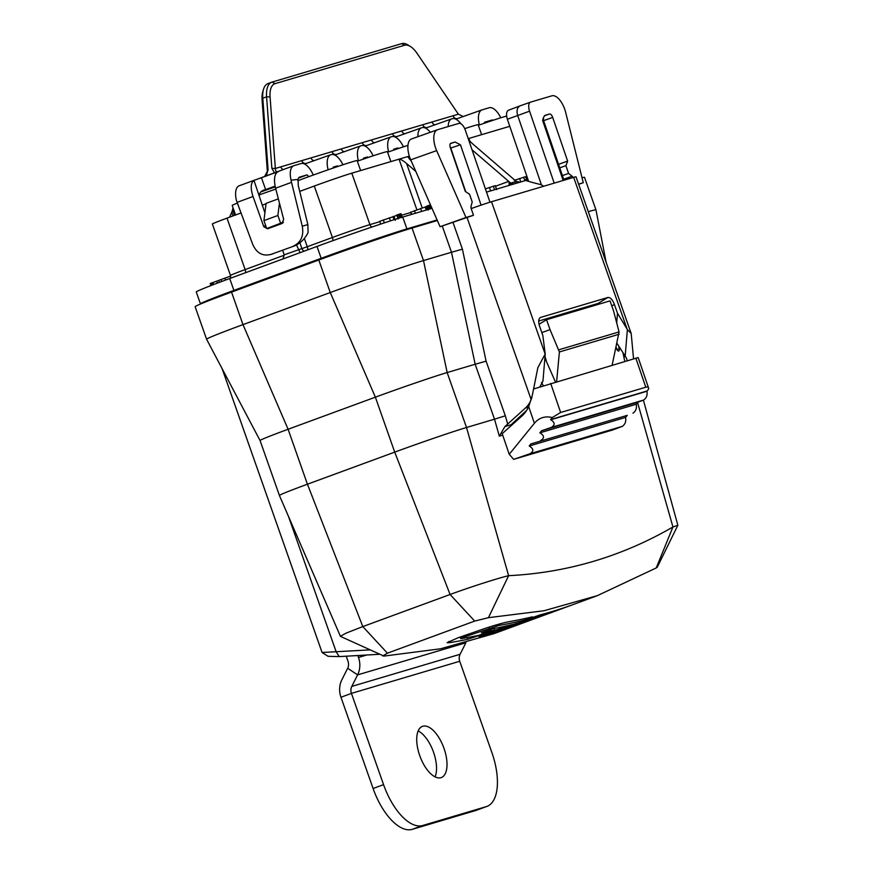 <?xml version="1.0" encoding="UTF-8"?>
<svg xmlns="http://www.w3.org/2000/svg" width="873" height="873" viewBox="0 0 873 873"><rect width="100%" height="100%" fill="white"/><g stroke="black" fill="none" stroke-linecap="round" stroke-linejoin="round"><path stroke-width="1.31" d="M528.1 179.838L527.838 179.914C521.541 179.325 525.852 180.886 540.78 184.607A37.779 33.458 73.5 0 1 543.781 186.222M432.004 208.341L402.737 217.028A67.156 1.768 160.6 0 0 316.997 246.426L229.719 278.52A67.156 1.768 160.6 0 0 196.261 291.964L200.441 303.837A67.156 1.768 160.6 0 0 200.801 303.891M526.823 180.22L525.568 176.662L514.295 180.384M496.464 189.157L495.242 185.665L485.399 188.852M411.609 211.932L426.908 206.399M428.883 209.269L427.65 205.777L427.061 206.039L430.476 204.849M379.722 221.295L380.704 224.077L379.722 221.295L393.308 216.657M398.001 218.468L396.779 214.998L400.216 214.114M393.963 216.406L396.866 215.293M211.779 285.264L211.037 283.158L210.469 283.419L230.658 276.054M212.87 282.525L213.841 284.467M427.29 209.749L426.21 206.661M217.312 283.147L216.7 281.422M299.723 191.394L314.291 186.036A29.376 0.775 -19.4 0 1 351.797 173.181L409.317 156.114M468.223 138.643L509.777 126.312M227.013 218.13L245.138 269.582A29.376 0.775 -19.4 0 0 230.494 275.464L212.379 224.012A29.376 0.775 -19.4 0 1 227.013 218.13L241.046 212.968M262.184 205.199L266.047 203.78M278.356 198.858L266.101 203.365L263.93 220.618L266.712 228.53L283.387 222.189M282.623 250.267L284.216 254.807L282.972 258.943M296.547 245.018L300.083 252.657M279.458 203.082L277.887 215.478L280.68 223.401L282.546 222.844M280.68 223.401L266.712 228.53M277.887 215.478L263.93 220.618M284.216 254.807L307.274 246.732A4.201 1.942 -110.2 0 1 307.689 249.853M416.858 209.738L399.048 159.17C400.489 159.093 402.999 160.534 406.567 163.48L415.81 171.435M411.205 160.959L408.16 157.205L408.378 156.398L409.273 158.941M472.042 149.818L510.727 183.123L516.325 181.464L472.675 143.87C469.325 140.869 468.059 139.058 468.877 138.447L468.659 139.265M516.15 181.311L519.948 182.195A4.201 4.179 75 0 1 516.216 181.377L515.365 180.635M525.066 180.689L527.838 179.914L528.165 180.831M514.088 183.93A4.201 3.721 73.5 0 1 510.727 183.123L513.913 183.985L520.09 182.151M510.738 184.934L509.767 182.304M508.752 185.523A4.201 1.942 69.8 0 0 508.708 181.388L495.526 186.233M520.002 182.184L519.708 182.271A4.201 3.721 73.5 0 1 516.325 181.464M518.835 182.533A4.201 3.481 -111.6 0 1 516.129 181.529M437.1 219.952L406.916 228.901A67.156 1.768 160.6 0 0 321.177 258.299L233.909 290.393A67.156 1.768 160.6 0 0 200.441 303.837M272.671 276.97A4.201 3.721 73.5 0 0 270.805 277.09L288.254 270.674A4.201 3.721 73.5 0 0 286.737 271.798M541.827 332.624L550.034 329.612L546.542 319.714L610.031 300.879L613.512 310.777L619.066 331.926L612.137 365.165M539.056 324.287L546.542 319.714M546.585 361.837L545.014 356.424M619.11 334.25L559.397 351.961L550.034 329.612M559.397 351.961L556.625 381.621M594.786 304.404L595.113 305.31M234.444 215.402L232.502 209.891L233.047 207.839M232.502 209.891L231.727 212.379L232.982 215.937M229.566 217.191L231.727 212.379M478.339 125.297A37.353 0.982 -19.4 0 1 506.635 116.044M464.709 128.637A37.353 0.982 -19.4 0 1 478.131 124.719L481.634 134.66M387.59 152.218A37.353 0.982 -19.4 0 1 407.942 145.365M357.341 161.189A37.353 0.982 -19.4 0 1 387.383 151.64L390.886 161.581M297.846 180.722A37.353 0.982 -19.4 0 1 335.789 167.169A37.353 0.982 -19.4 0 1 357.133 160.61L360.636 170.562M235.568 214.987L232.207 205.45A37.353 0.982 -19.4 0 1 237.369 203.082M259.27 194.897A37.353 0.982 -19.4 0 1 275.813 189.081M543.595 615.389A1691.47 783.648 -110.2 0 1 542.417 615.836L518.398 624.675A1691.47 783.648 -110.2 0 1 518.191 624.752L494.096 633.612L440.603 648.77L383.967 656.092L340.459 636.395L279.415 495.471L260.056 440.527A56.243 1.473 -19.4 0 1 260.056 440.527L206.595 339.259A73.026 1.921 -19.4 0 1 206.595 339.248L195.137 306.718A73.026 1.921 -19.4 0 1 231.531 292.095L318.809 260.001A73.026 1.921 -19.4 0 1 412.045 228.028L437.351 220.52M471.191 208.582A20.985 0.557 -19.4 0 1 491.51 201.728L573.67 177.361A20.985 0.557 -19.4 0 1 576.005 176.804L631.19 333.486L633.547 358.814M582.007 177.721A73.026 1.921 -19.4 0 1 584.506 177.361L595.964 209.902A73.026 1.921 -19.4 0 0 588.293 211.681M526.735 410.277L511.142 424.725L504.889 426.581L525.382 408.062A25.186 22.305 -106.5 0 0 531.155 399.572L531.919 397.401M539.874 386.859L542.951 381.119L545.221 353.958L542.81 335.418L539.7 326.567C538.139 321.58 538.445 318.536 540.605 317.423L607.826 297.486C610.282 297.224 612.464 299.526 614.385 304.415L617.506 313.265L627.381 329.59L631.19 333.486M279.415 495.471A56.243 1.473 -19.4 0 1 307.438 484.209L394.716 452.127A56.243 1.473 -19.4 0 1 466.52 427.497L494.511 419.193L499.323 436.151L504.889 426.581M260.056 440.527A56.243 1.473 -19.4 0 1 288.09 429.265L375.368 397.171A56.243 1.473 -19.4 0 1 447.162 372.553L475.163 364.248L494.511 419.193L505.325 415.799L507.715 424.202M206.595 339.248A73.026 1.921 -19.4 0 1 242.989 324.625L330.267 292.542A73.026 1.921 -19.4 0 1 423.503 260.569L451.494 252.264L475.163 364.248L486.086 361.16L505.325 415.799M340.361 636.308L346.166 633.1L362.808 626.585L450.086 594.491C470.045 587.114 498.134 578.122 508.61 575.689C567.155 572.732 621.925 556.505 672.941 526.986L656.245 567.941L657.282 567.177L677.863 525.262L643.401 400.129M627.141 360.713L626.585 358.323L617.047 343.405M600.122 303.815L598.081 303.422L538.75 321.024M648.541 387.874L648.628 388.965C648.814 387.23 647.864 386.641 645.791 387.219L560.641 412.482L552.282 417.545C545.068 415.821 539.11 417.72 534.396 423.252L528.722 406.676L532.334 395.229L537.855 367.642L545.221 353.958M625.112 356.751L627.381 329.59M442.262 226.052L451.494 252.264L462.417 249.165L486.086 361.16M369.606 649.905L322.072 652.491L222.113 368.646M379.078 654.303L339.226 656.605L336.17 651.836L288.494 516.467M339.226 656.605L328.052 656.3L322.17 652.589M412.045 228.028L423.503 260.569L447.162 372.553L466.52 427.497L508.61 575.689L488.422 617.68L544.01 610.751L597.427 595.615L656.245 567.941M382.701 655.994L387.416 653.179L474.694 621.085L488.422 617.68M637.596 402.573L672.941 526.986L677.863 525.262M515.037 623.835L479.07 636.69A1691.47 783.648 -110.2 0 0 509.843 627.709L521.279 623.529A1691.47 783.648 -110.2 0 1 497.075 630.906L510.083 626.236A1691.47 783.648 -110.2 0 0 534.254 618.782L545.701 614.592A1691.47 783.648 -110.2 0 1 515.037 623.835M564.536 607.706A1691.47 783.648 -110.2 0 1 562.878 608.328L551.005 612.693A1691.47 783.648 -110.2 0 1 547.938 613.806L512.08 626.934A1691.47 783.648 -110.2 0 0 518.191 624.752M562.878 608.328A1691.47 783.648 -110.2 0 1 560.903 609.038L572.339 604.836A1691.47 783.648 -110.2 0 0 573.343 604.476L597.427 595.615M570.113 605.644L558.676 609.845A1691.47 783.648 -110.2 0 1 528.034 619.186L539.514 615.072A1691.47 783.648 -110.2 0 0 570.113 605.644M525.448 618.444L525.895 619.71C532.159 617.44 534.036 616.556 531.504 617.069A1691.47 783.648 -110.2 0 1 509.603 621.565C503.11 622.798 494.14 625.352 482.682 629.226L457.823 637.857L447.118 642.703L449.148 642.724A1691.47 783.648 -110.2 0 0 467.775 639.265L512.724 624.413A1691.47 783.648 -110.2 0 1 492.885 628.756L481.394 632.794A1691.47 783.648 -110.2 0 0 494.675 630.055L478.437 635.38A1691.47 783.648 -110.2 0 1 461.348 638.6L460.638 638.6L460.093 637.061M532.726 616.895L531.504 617.069M525.895 619.71L525.732 619.775A1691.47 783.648 -110.2 0 1 498.941 625.45L464.392 636.919C460.911 638.185 459.896 638.741 461.348 638.6M525.273 618.488L525.732 619.775M494.129 628.516L494.675 630.055M496.879 630.328L497.075 630.906M509.887 625.679L510.083 626.236M616.698 322.901L617.506 313.265M422.696 825.498L412.22 829.35A50.361 23.331 -110.2 0 1 373.098 788.505L340.961 697.243L351.426 693.391L383.563 784.652A50.361 23.331 69.8 0 0 422.696 825.498L486.185 806.663A50.361 23.331 69.8 0 0 486.839 806.445A50.361 23.331 69.8 0 0 491.87 752.526L459.733 661.265L351.426 693.391A8.392 7.431 -106.5 0 1 351.786 686.418L357.603 674.884L347.661 668.271L341.856 679.794A20.985 18.595 -106.5 0 0 340.961 697.243M412.22 829.35L475.709 810.515A50.361 23.331 -110.2 0 0 476.363 810.297L486.839 806.445M435.07 776.872A27.281 12.637 69.8 0 0 433.259 751.457A27.281 12.637 69.8 0 0 418.178 730.919M440.92 777.69A27.281 12.637 69.8 0 0 441.28 777.581A27.281 12.637 69.8 0 0 443.866 747.986A27.281 12.637 69.8 0 0 422.805 726.249A27.281 12.637 69.8 0 0 422.445 726.369A27.281 12.637 69.8 0 0 419.858 755.953A27.281 12.637 69.8 0 0 440.92 777.69M357.832 655.536L358.497 657.434A20.985 18.595 73.5 0 1 357.603 674.884L465.898 642.757L460.093 654.292A8.392 7.431 -106.5 0 0 459.733 661.265M346.232 656.201L348.021 661.287A8.392 7.431 73.5 0 1 347.661 668.271M460.879 123.759A16.783 7.781 69.8 0 0 452.29 118.695L451.908 118.804A16.783 7.781 69.8 0 0 451.69 118.881A16.783 7.781 69.8 0 0 448.176 126.574M430.302 132.292A16.783 7.781 69.8 0 0 422.041 127.665L421.659 127.774A16.783 7.781 69.8 0 0 421.441 127.851A16.783 7.781 69.8 0 0 417.927 136.69M393.69 149.49A29.376 0.775 -19.4 0 1 397.837 147.952L398.372 148.519M397.837 147.952L393.723 149.174L393.625 150.134M403.424 146.839A16.783 7.781 69.8 0 0 391.791 136.635L391.41 136.745A16.783 7.781 69.8 0 0 391.191 136.821A16.783 7.781 69.8 0 0 388.627 151.858M363.441 158.471A29.376 0.775 -19.4 0 1 367.588 156.933L368.122 157.489M367.588 156.933L363.474 158.144L363.375 159.104M373.175 155.809A16.783 7.781 69.8 0 0 361.542 145.616L361.16 145.726A16.783 7.781 69.8 0 0 360.942 145.791A16.783 7.781 69.8 0 0 358.377 160.828M333.191 167.441A29.376 0.775 -19.4 0 1 337.338 165.903L337.873 166.47M337.338 165.903L333.224 167.125L333.126 168.074M342.925 164.779A16.783 7.781 69.8 0 0 331.293 154.586L330.911 154.696A16.783 7.781 69.8 0 0 330.692 154.772A16.783 7.781 69.8 0 0 328.128 169.798M493.289 120.212A8.392 3.885 69.8 0 0 491.783 120.092L484.471 122.253L484.373 123.213M500.764 117.79A16.783 7.781 69.8 0 0 489.196 107.739L482.158 109.834A16.783 7.781 69.8 0 0 481.94 109.9A16.783 7.781 69.8 0 0 479.375 124.937M298.555 178.092A29.376 0.775 -19.4 0 1 307.089 174.873L299.777 177.044A8.392 3.885 69.8 0 0 299.668 177.077A8.392 3.885 69.8 0 0 298.064 179.434L291.069 180.165A16.783 7.781 69.8 0 1 293.786 165.717L278.291 171.414M313.254 175.047A16.783 7.781 69.8 0 0 301.043 163.557L294.005 165.641A16.783 7.781 69.8 0 0 293.786 165.717M307.089 174.873L308.791 176.662M455.902 119.208L457.878 118.444M435.103 124.817A4.201 3.721 73.5 0 1 431.982 122.002L458.38 114.177L417.054 53.351A22.665 10.498 69.8 0 0 410.572 46.596A22.665 10.498 69.8 0 0 404.559 45.254L275.039 83.677A22.665 10.498 69.8 0 0 270.073 96.947L275.355 168.467L271.863 168.336L274.613 173.04M291.069 180.165L291.527 182.348L275.584 188.208L283.692 219.385L281.859 223.564L267.553 228.824L263.788 226.707L253.039 196.501C250.344 188.23 250.66 182.872 253.967 180.405L278.411 171.381M253.039 196.501L237.096 202.361L236.397 200.266A16.783 7.781 -110.2 0 1 239.115 185.818A16.783 7.781 -110.2 0 1 239.333 185.742M264.563 176.597L267.367 171.403L262.086 99.882A22.665 10.498 -110.2 0 1 262.762 91.741L263.548 89.166A25.186 11.665 -110.2 0 1 267.989 83.579L271.787 82.182A25.186 11.665 69.8 0 0 266.592 96.816L271.863 168.336M463.312 116.556L458.38 114.177M278.509 171.654C276.545 172.287 275.486 171.228 275.355 168.467L431.982 122.002M266.156 176.15L268.076 169.733L262.795 98.213A25.186 11.665 -110.2 0 1 263.548 89.166M267.367 171.403L268.076 169.733M410.572 46.596L408.302 45.145A25.186 11.665 69.8 0 0 401.624 43.65L272.114 82.073A25.186 11.665 69.8 0 0 271.787 82.182M304.655 164.069L306.63 163.306M260.656 191.995A29.376 0.775 -19.4 0 1 274.94 187.008M275.181 186.473L275.082 187.411M264.901 212.859L253.967 180.405L254.927 180.013L254.316 180.242M275.104 186.113L265.654 189.594C261.78 190.39 259.652 192.3 259.281 195.312M294.845 245.771L271.285 254.294L294.845 245.771C300.705 243.043 305.114 238.635 308.093 232.545L307.853 224.568L298.271 185.491L298.064 179.434M260.318 178.157L276.599 172.167M275.584 188.208C273.62 179.674 274.384 174.142 277.876 171.621M282.557 223.193L283.168 222.571M291.527 182.348L302.276 226.216C304.011 235.928 300.901 242.629 292.935 246.339M237.096 202.361L252.744 244.429C256.727 253.312 262.904 256.607 271.285 254.294L270.477 254.567M273.162 253.737L272.125 254.076M334.905 155.099L336.88 154.335M365.154 146.129L367.129 145.365M395.404 137.148L397.379 136.384M425.653 128.178L427.628 127.414M544.883 357.963L555.435 381.981M612.53 365.045L612.333 364.27M616.207 347.127L616.513 348.349A2.706 1.255 70.5 0 0 618.761 351.001A2.706 1.255 70.5 0 0 619.241 348.753L618.673 346.09M563.161 180.471L542.613 120.43L543.552 117.244L545.112 115.323L549.466 114.014A4.201 1.942 -109.5 0 1 552.696 117.429L567.636 161.101L565.911 165.663L568.563 173.421L572.11 176.226A3.361 1.56 -109.5 0 1 573.146 177.514M578.581 184.105L583.262 182.708L565.649 112.344A16.783 7.781 70.5 0 0 551.889 95.812L530.588 102.13A8.392 3.896 70.5 0 0 530.5 102.152A8.392 3.896 70.5 0 0 529.573 111.177L554.202 183.134M595.626 304.153L595.932 305.059M623.104 353.423L624.795 361.4M489.971 202.198L465.342 130.23A8.392 3.896 70.5 0 0 458.882 123.399L437.58 129.717A16.783 7.781 70.5 0 0 437.406 129.771A16.783 7.781 70.5 0 0 436.642 150.614L465.996 217.497L473.472 215.282L471.322 208.996A3.361 1.56 -109.5 0 1 471.06 206.203L472.217 202.001L469.554 194.243L465.32 191.46L450.37 147.788A4.201 1.942 -109.5 0 1 450.828 143.281A4.201 1.942 -109.5 0 1 450.872 143.259L455.084 142.015L460.453 144.798L481.099 205.122M543.235 385.746L541.62 382.396M528.722 406.676A33.578 29.747 73.5 0 1 521.628 416.29L502.193 433.663L509.243 454.276L513.619 459.362L612.65 429.985L622.318 426.362C625.199 424.3 626.29 421.321 625.559 417.425L627.25 415.352L530.893 443.931L627.25 415.352M436.642 150.614L410.714 159.824A16.783 7.781 -109.5 0 1 411.467 138.982A16.783 7.781 -109.5 0 1 411.652 138.916M410.714 159.824L440.068 226.707L465.996 217.497M473.472 215.282L440.068 226.707M528.449 180.864L507.366 119.274C505.925 114.177 506.416 111.111 508.828 110.096L520.33 105.764C517.231 107.204 516.347 110.413 517.656 115.4L541.456 184.945M533.468 389.02L638.163 357.559L648.519 387.819M648.628 388.965L646.958 391.246C647.58 395.109 646.489 398.033 643.663 400.03L637.923 402.18L636.242 404.254C636.963 408.149 635.882 411.128 632.99 413.191M513.619 459.362L529.9 453.785L622.318 426.362M552.282 417.545L550.623 419.597L646.969 391.017M540.573 440.614C544.665 438.191 544.436 435.605 539.885 432.833L541.566 430.76L551.245 427.443C555.261 425.096 555.108 422.543 550.776 419.771L550.623 419.597M529.9 453.785C533.981 451.363 533.752 448.766 529.213 446.005L530.893 443.931M534.396 423.252L509.243 454.276M550.776 419.771L646.958 391.246M637.923 402.18L541.566 430.76M539.885 432.833L636.242 404.254M529.213 446.005L625.559 417.425M583.262 182.708L578.668 184.345M558.545 164.331L567.636 161.101M565.911 165.663L559.746 167.845M568.563 173.421L562.408 175.615M524.88 180.733L523.636 177.197M520.788 181.944L519.577 178.518M515.408 183.548L514.83 181.911M494.587 189.725L493.343 186.189M490.626 190.892L489.415 187.455M421.637 211.419L420.59 208.44M415.384 213.274L414.446 210.611M411.62 214.398L410.79 212.052M430.793 208.712L429.527 205.133M429.931 208.963L428.687 205.406M426.242 210.055L425.151 206.966M390.449 220.88L389.347 217.748M384.327 222.877L383.28 219.887M402.017 217.246L400.762 213.699M401.078 217.53L399.812 213.929M400.063 217.835L398.808 214.256M398.699 218.261L397.466 214.736M394.029 219.723L392.915 216.591M212.772 284.871L212.041 282.797M230.647 277.658L230.145 276.228M225.561 280.058L224.863 278.094M221.764 281.466L221.087 279.546M219.341 282.383L218.708 280.549M410.714 212.521L401.536 215.249M379.82 221.687L369.923 224.623A29.376 0.775 160.6 0 0 332.417 237.489L307.274 246.732L304.328 238.351M351.797 173.181L369.923 224.623A4.201 3.721 -106.5 0 0 371.909 227.035M527.434 177.896L526.168 178.278M469.772 141L468.877 138.447M245.553 272.703A4.201 1.942 69.8 0 0 245.138 269.582L284.325 255.167M314.291 186.036L332.417 237.489A4.201 1.942 -110.2 0 1 332.82 240.686M304.208 251.129A4.201 3.721 73.5 0 1 301.916 248.565L299.897 242.825M406.567 163.48L422.216 207.894M406.916 228.901L402.737 217.028M233.909 290.393L229.719 278.52M321.177 258.299L316.997 246.426M296.176 268.327L288.254 270.674M619.066 331.926L559.015 349.735M525.382 408.062L528.503 407.134M499.323 436.151L502.695 435.158M491.51 201.728L545.134 353.991M573.67 177.361L627.141 329.197M467.055 217.552L531.155 399.572M453.032 222.528L462.417 249.165M318.809 260.001L330.267 292.542L375.368 397.171L394.716 452.127L450.086 594.491L474.694 621.085M231.531 292.095L242.989 324.625L288.09 429.265L307.438 484.209L362.808 626.585L387.416 653.179M498.516 624.26L498.941 625.45M488.956 627.13L489.338 628.211M463.967 635.719L464.392 636.919M494.216 630.219L494.467 630.939M467.186 637.585L467.775 639.265M448.711 641.491L449.148 642.724M611.831 305.976L614.385 304.415M598.081 303.422L607.826 297.486M383.563 784.652L373.098 788.505M358.497 657.434L366.627 655.023M486.185 806.663L475.709 810.515M460.093 654.292L351.786 686.418M457.605 118.532A4.201 3.721 73.5 0 1 453 115.771M427.355 127.502A4.201 3.721 73.5 0 1 422.75 124.741M270.073 96.947L266.592 96.816L262.795 98.213L262.086 99.882M404.559 45.254L401.624 43.65M275.039 83.677L272.114 82.073M283.343 169.558A4.201 3.721 73.5 0 1 280.735 166.874M306.358 163.393A4.201 3.721 73.5 0 1 301.752 160.632M491.783 120.092L484.417 122.798M265.578 225.299L263.788 226.707M265.654 189.594L261.442 177.765M275.606 172.559L275.912 173.738M268.677 227.94L267.553 228.824M307.853 224.568L302.276 226.216M314.105 160.719A4.201 3.721 73.5 0 1 310.984 157.893M336.607 154.423A4.201 3.721 73.5 0 1 332.002 151.662M344.355 151.738A4.201 3.721 73.5 0 1 341.234 148.923M366.856 145.453A4.201 3.721 73.5 0 1 362.251 142.692M374.604 142.768A4.201 3.721 73.5 0 1 371.483 139.953M397.106 136.483A4.201 3.721 73.5 0 1 392.501 133.711M404.854 133.798A4.201 3.721 73.5 0 1 401.733 130.972M542.613 120.43L543.453 120.223L543.552 117.244M549.466 114.014L544.414 115.814M450.37 143.63L455.084 142.015M530.413 102.185L520.33 105.764M529.573 111.177L507.366 119.274M619.241 348.753L616.96 349.56M450.49 148.137L450.784 148.039A4.201 1.942 70.5 0 0 450.01 146.369M471.475 208.472L470.962 206.999M465.746 191.733L450.784 148.039L460.453 144.798M560.641 412.482L550.688 383.389M645.791 387.219L635.839 358.126M551.245 427.443L643.663 400.03M552.696 117.429L543.606 120.66M563.652 179.227L572.11 176.226M525.601 176.662L526.997 180.624M495.329 185.643L496.715 189.605M410.594 212.183L411.401 214.463M426.799 206.104L428.196 210.066M401.002 213.699L402.388 217.661M396.768 215.009L398.164 218.959M393.941 216.34L395.338 220.302M210.218 283.474L210.96 285.58M230.494 275.464L230.494 278.236M525.12 180.667L486.523 192.115M606.124 262.304L595.964 209.902M481.94 109.9L457.474 118.575M330.692 154.772L306.227 163.437M254.6 180.122L239.115 185.818M270.674 254.501L272.365 254.01M360.942 145.791L336.476 154.466M391.191 136.821L366.725 145.496M421.441 127.851L396.975 136.515M451.69 118.881L427.224 127.545M437.406 129.771L411.467 138.982M530.5 102.152L520.199 105.808M543.453 120.223L563.991 180.231"/></g></svg>
